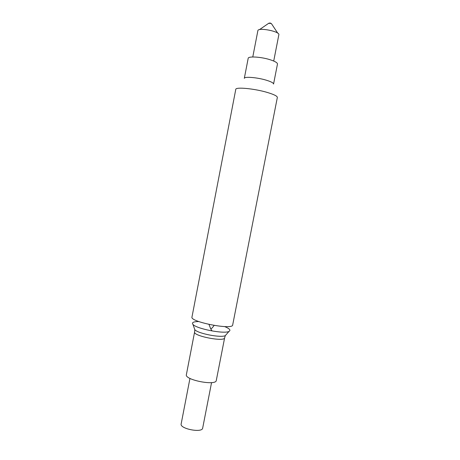 <?xml version="1.0" encoding="UTF-8"?>
<svg xmlns="http://www.w3.org/2000/svg" width="460" height="460" viewBox="0 0 460 460"><rect width="100%" height="100%" fill="white"/><g stroke="black" fill="none" stroke-linecap="round" stroke-linejoin="round"><path stroke-width="0.69" d="M186.375 374.659C184.443 379.937 216.096 386.089 216.286 380.472L224.635 337.83C224.698 342.183 192.912 336.007 194.603 331.993L186.375 374.659M198.749 321.54C193.43 321.615 191.498 322.569 192.958 324.398C196.259 328.773 224.308 334.224 229.005 331.401C231.046 330.257 229.609 328.647 224.704 326.589M191.969 317.043C189.715 321.891 232.955 330.291 232.679 324.955L277.345 97.462C277.363 96.134 274.005 94.467 267.283 92.443C254.334 88.567 235.503 86.813 235.773 89.378L191.969 317.043M266.466 80.247C257.41 77.435 244.202 76.349 244.317 78.355L248.181 58.345C248.13 56.005 261.412 56.839 270.445 59.84C275.183 61.41 277.524 62.813 277.472 64.038L273.556 84.042C273.573 82.99 271.21 81.73 266.466 80.247M257.859 30.739L257.864 30.699C257.951 27.111 280.111 31.418 278.846 34.776L278.84 34.816M189.957 378.407L181.154 423.942C179.59 428.8 202.291 433.216 202.664 428.122L211.56 382.605M194.39 328.486L194.81 329.688C197.656 333.506 221.237 338.094 225.308 335.616L226.147 334.661M277.76 33.189L271.618 23.914L270.905 23.402L268.634 23.333L259.469 29.635M271.377 23.615L270.319 23.04L268.973 23.149M192.958 324.398L194.81 329.688L194.603 331.993M229.005 331.401L225.308 335.616L224.635 337.83M211.939 330.78L210.772 328.98L209.001 324.449M214.113 325.444C212.767 327.342 211.652 328.52 210.772 328.98M273.717 61.042L278.846 34.776M252.781 56.977L257.864 30.699"/></g></svg>
